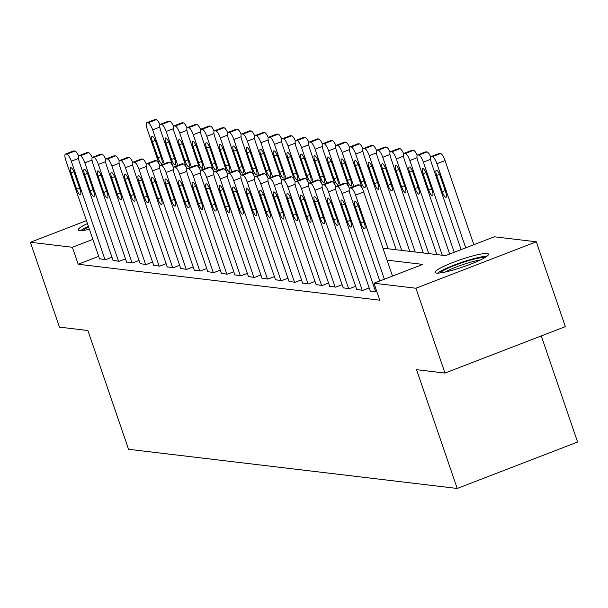 <?xml version="1.0" encoding="UTF-8"?>
<svg xmlns="http://www.w3.org/2000/svg" width="608" height="608" viewBox="0 0 608 608"><rect width="100%" height="100%" fill="white"/><g stroke="black" fill="none" stroke-linecap="round" stroke-linejoin="round"><path stroke-width="0.91" d="M436.392 273.091A28.242 3.83 161.1 0 1 435.054 272.452A28.242 3.83 161.1 0 1 456.882 260.961A28.242 3.83 161.1 0 1 487.152 253.513A28.242 3.83 161.1 0 1 488.49 254.152A28.242 3.83 161.1 0 1 466.663 265.643A28.242 3.83 161.1 0 1 436.392 273.091M89.406 229.269A28.242 3.83 161.1 0 1 79.564 230.561A28.242 3.83 161.1 0 1 78.219 229.915A28.242 3.83 161.1 0 1 87.453 223.569M541.272 335.928L577.6 442.031L457.216 488.46L128.546 449.289L87.879 330.509L59.447 327.119L30.4 242.273L86.458 220.651M382.949 248.155L445.542 255.618L494.35 236.793L536.309 241.794L415.925 288.23L373.966 283.229L422.765 264.404L387.053 260.148M415.925 288.23L444.98 373.069L565.356 326.64L536.309 241.794M98.678 256.34L78.174 264.244L379.772 300.192L373.966 283.229M99.499 258.75L105.541 259.707L111.963 257.23M113.042 260.368L119.077 261.318L125.499 258.841M126.578 261.98L132.612 262.93L139.034 260.452M140.114 263.591L146.148 264.548L152.578 262.071M153.649 265.21L159.691 266.16L166.113 263.682M167.185 266.821L173.227 267.771L179.649 265.293M180.72 268.432L186.762 269.382L193.184 266.912M194.256 270.051L200.298 271.001L206.72 268.523M207.799 271.662L213.834 272.612L220.256 270.134M221.335 273.273L227.369 274.223L233.799 271.746M234.87 274.892L240.912 275.842L247.334 273.364M248.406 276.503L254.448 277.453L260.87 274.976M261.942 278.114L267.984 279.064L274.406 276.587M275.477 279.726L281.519 280.683L287.941 278.206M289.02 281.344L295.055 282.294L301.477 279.817M302.556 282.956L308.59 283.906L315.012 281.428M316.092 284.567L322.126 285.524L328.556 283.047M329.627 286.186L335.669 287.136L342.091 284.658M343.163 287.797L349.205 288.747L355.627 286.269M356.698 289.408L362.74 290.366L369.162 287.888M370.242 291.027L376.876 291.741M444.98 373.069L416.548 369.687L457.216 488.46M78.174 264.244L72.367 247.274L30.4 242.273M92.864 239.37L72.367 247.274M99.583 258.993L65.892 160.58A7.243 1.946 -111.1 0 1 65.451 154.082A7.243 1.946 -111.1 0 1 65.732 154.044L66.812 154.174A7.243 1.946 -111.1 0 1 71.303 161.219L105.002 259.639M71.045 172.908A5.791 1.558 68.9 0 1 70.695 167.709A5.791 1.558 68.9 0 1 74.51 173.326L80.089 189.612A5.791 1.558 68.9 0 1 80.438 194.811A5.791 1.558 68.9 0 1 76.623 189.202L71.045 172.908L73.925 171.798M73.355 151.111A7.243 1.946 68.9 0 1 73.583 150.944A7.243 1.946 68.9 0 1 73.864 150.913L74.951 151.042A7.243 1.946 68.9 0 1 78.637 156.036M159.364 164.654L147.227 129.2A7.243 1.946 -111.1 0 1 146.786 122.702A7.243 1.946 -111.1 0 1 147.068 122.672L148.154 122.801A7.243 1.946 -111.1 0 1 152.646 129.846L164.266 163.803M154.69 119.738A7.243 1.946 68.9 0 1 154.926 119.571A7.243 1.946 68.9 0 1 155.207 119.54L156.286 119.67A7.243 1.946 68.9 0 1 159.98 124.663M152.388 141.535L157.966 157.829A5.791 1.558 -111.1 0 0 161.781 163.438A5.791 1.558 -111.1 0 0 161.432 158.24L155.853 141.953A5.791 1.558 -111.1 0 0 152.038 136.336A5.791 1.558 -111.1 0 0 152.388 141.535L155.268 140.425M113.118 260.612L79.428 162.192A7.243 1.946 -111.1 0 1 78.987 155.694A7.243 1.946 -111.1 0 1 79.268 155.663L80.347 155.792A7.243 1.946 -111.1 0 1 84.839 162.838L118.537 261.25M84.58 174.526A5.791 1.558 68.9 0 1 84.231 169.328A5.791 1.558 68.9 0 1 88.046 174.937L93.624 191.224A5.791 1.558 68.9 0 1 93.974 196.422A5.791 1.558 68.9 0 1 90.159 190.813L84.58 174.526L87.461 173.417M86.891 152.722A7.243 1.946 68.9 0 1 87.119 152.555A7.243 1.946 68.9 0 1 87.4 152.524L88.487 152.654A7.243 1.946 68.9 0 1 92.173 157.647M126.662 262.223L92.963 163.803A7.243 1.946 -111.1 0 1 92.522 157.305A7.243 1.946 -111.1 0 1 92.804 157.274L93.89 157.404A7.243 1.946 -111.1 0 1 98.374 164.449L132.073 262.869M98.124 176.138A5.791 1.558 68.9 0 1 97.766 170.939A5.791 1.558 68.9 0 1 101.582 176.548L107.16 192.842A5.791 1.558 68.9 0 1 107.517 198.041A5.791 1.558 68.9 0 1 103.694 192.424L98.124 176.138L100.996 175.028M100.426 154.333A7.243 1.946 68.9 0 1 100.654 154.166A7.243 1.946 68.9 0 1 100.936 154.136L102.022 154.265A7.243 1.946 68.9 0 1 105.716 159.258M140.197 263.834L106.499 165.414A7.243 1.946 -111.1 0 1 106.058 158.916A7.243 1.946 -111.1 0 1 106.339 158.886L107.426 159.015A7.243 1.946 -111.1 0 1 111.91 166.06L145.608 264.48M111.659 177.749A5.791 1.558 68.9 0 1 111.302 172.55A5.791 1.558 68.9 0 1 115.125 178.167L120.696 194.454A5.791 1.558 68.9 0 1 121.053 199.652A5.791 1.558 68.9 0 1 117.238 194.043L111.659 177.749L114.532 176.639M113.962 155.952A7.243 1.946 68.9 0 1 114.19 155.785A7.243 1.946 68.9 0 1 114.479 155.754L115.558 155.884A7.243 1.946 68.9 0 1 119.252 160.877M172.908 166.273L160.763 130.819A7.243 1.946 -111.1 0 1 160.322 124.321A7.243 1.946 -111.1 0 1 160.611 124.29L161.69 124.42A7.243 1.946 -111.1 0 1 166.182 131.465L177.81 165.422M168.226 121.349A7.243 1.946 68.9 0 1 168.462 121.182A7.243 1.946 68.9 0 1 168.743 121.152L169.822 121.281A7.243 1.946 68.9 0 1 173.516 126.274M165.923 143.154L171.502 159.44A5.791 1.558 -111.1 0 0 175.317 165.049A5.791 1.558 -111.1 0 0 174.967 159.851L169.389 143.564A5.791 1.558 -111.1 0 0 165.574 137.955A5.791 1.558 -111.1 0 0 165.923 143.154L168.804 142.044M186.443 167.884L174.306 132.43A7.243 1.946 -111.1 0 1 173.865 125.932A7.243 1.946 -111.1 0 1 174.146 125.902L175.226 126.031A7.243 1.946 -111.1 0 1 179.717 133.076L191.345 167.033M181.769 122.96A7.243 1.946 68.9 0 1 181.997 122.793A7.243 1.946 68.9 0 1 182.278 122.763L183.365 122.892A7.243 1.946 68.9 0 1 187.051 127.885M179.459 144.765L185.037 161.052A5.791 1.558 -111.1 0 0 188.852 166.668A5.791 1.558 -111.1 0 0 188.503 161.47L182.924 145.175A5.791 1.558 -111.1 0 0 179.109 139.566A5.791 1.558 -111.1 0 0 179.459 144.765L182.339 143.655M199.979 169.495L187.842 134.041A7.243 1.946 -111.1 0 1 187.401 127.543A7.243 1.946 -111.1 0 1 187.682 127.513L188.761 127.642A7.243 1.946 -111.1 0 1 193.253 134.687L204.881 168.644M195.305 124.572A7.243 1.946 68.9 0 1 195.533 124.412A7.243 1.946 68.9 0 1 195.814 124.374L196.901 124.503A7.243 1.946 68.9 0 1 200.587 129.496M192.994 146.376L198.573 162.67A5.791 1.558 -111.1 0 0 202.388 168.279A5.791 1.558 -111.1 0 0 202.038 163.081L196.46 146.794A5.791 1.558 -111.1 0 0 192.645 141.178A5.791 1.558 -111.1 0 0 192.994 146.376L195.875 145.266M153.733 265.445L120.034 167.033A7.243 1.946 -111.1 0 1 119.594 160.535A7.243 1.946 -111.1 0 1 119.875 160.504L120.962 160.634A7.243 1.946 -111.1 0 1 125.453 167.679L159.144 266.091M125.195 179.368A5.791 1.558 68.9 0 1 124.845 174.169A5.791 1.558 68.9 0 1 128.66 179.778L134.239 196.065A5.791 1.558 68.9 0 1 134.588 201.263A5.791 1.558 68.9 0 1 130.773 195.654L125.195 179.368L128.068 178.258M127.498 157.563A7.243 1.946 68.9 0 1 127.733 157.396A7.243 1.946 68.9 0 1 128.014 157.366L129.094 157.495A7.243 1.946 68.9 0 1 132.787 162.488M213.514 171.114L201.377 135.66A7.243 1.946 -111.1 0 1 200.936 129.162A7.243 1.946 -111.1 0 1 201.218 129.132L202.304 129.261A7.243 1.946 -111.1 0 1 206.788 136.306L218.416 170.263M208.84 126.19A7.243 1.946 68.9 0 1 209.068 126.023A7.243 1.946 68.9 0 1 209.35 125.993L210.436 126.122A7.243 1.946 68.9 0 1 214.122 131.115M206.53 147.995L212.108 164.282A5.791 1.558 -111.1 0 0 215.931 169.89A5.791 1.558 -111.1 0 0 215.574 164.692L209.996 148.405A5.791 1.558 -111.1 0 0 206.18 142.796A5.791 1.558 -111.1 0 0 206.53 147.995L209.41 146.878M83.159 230.424A24.442 3.314 161.1 0 1 88.608 226.936M89.308 228.98A22.625 3.07 -18.9 0 0 88.373 229.505M88.396 226.313A28.059 3.808 -18.9 0 0 80.735 230.607M439.994 272.954A24.442 3.314 161.1 0 1 461.236 263.013A24.442 3.314 161.1 0 1 484.66 257.549A24.442 3.314 161.1 0 1 484.895 257.579M486.924 256.242A28.059 3.808 -18.9 0 0 461.464 262.413A28.059 3.808 -18.9 0 0 437.562 273.144M480.214 260.049A22.625 3.07 -18.9 0 0 445.2 272.034M167.268 267.064L133.57 168.644A7.243 1.946 -111.1 0 1 133.129 162.146A7.243 1.946 -111.1 0 1 133.418 162.116L134.497 162.245A7.243 1.946 -111.1 0 1 138.989 169.29L172.68 267.71M138.73 180.979A5.791 1.558 68.9 0 1 138.381 175.78A5.791 1.558 68.9 0 1 142.196 181.389L147.774 197.684A5.791 1.558 68.9 0 1 148.124 202.882A5.791 1.558 68.9 0 1 144.309 197.266L138.73 180.979L141.611 179.869M141.033 159.174A7.243 1.946 68.9 0 1 141.269 159.007A7.243 1.946 68.9 0 1 141.55 158.977L142.629 159.106A7.243 1.946 68.9 0 1 146.323 164.099M180.804 268.675L147.113 170.255A7.243 1.946 -111.1 0 1 146.672 163.757A7.243 1.946 -111.1 0 1 146.954 163.727L148.033 163.856A7.243 1.946 -111.1 0 1 152.524 170.901L186.223 269.321M152.266 182.59A5.791 1.558 68.9 0 1 151.916 177.392A5.791 1.558 68.9 0 1 155.732 183.008L161.31 199.295A5.791 1.558 68.9 0 1 161.66 204.493A5.791 1.558 68.9 0 1 157.844 198.884L152.266 182.59L155.146 181.48M154.576 160.786A7.243 1.946 68.9 0 1 154.804 160.626A7.243 1.946 68.9 0 1 155.086 160.588L156.165 160.717A7.243 1.946 68.9 0 1 159.858 165.71M194.34 270.286L160.649 171.874A7.243 1.946 -111.1 0 1 160.208 165.376A7.243 1.946 -111.1 0 1 160.489 165.346L161.568 165.475A7.243 1.946 -111.1 0 1 166.06 172.52L199.758 270.932M165.802 184.209A5.791 1.558 68.9 0 1 165.452 179.01A5.791 1.558 68.9 0 1 169.267 184.619L174.846 200.906A5.791 1.558 68.9 0 1 175.195 206.104A5.791 1.558 68.9 0 1 171.38 200.496L165.802 184.209L168.682 183.092M168.112 162.404A7.243 1.946 68.9 0 1 168.34 162.237A7.243 1.946 68.9 0 1 168.621 162.207L169.708 162.336A7.243 1.946 68.9 0 1 173.394 167.329M207.875 271.905L174.184 173.485A7.243 1.946 -111.1 0 1 173.744 166.987A7.243 1.946 -111.1 0 1 174.025 166.957L175.112 167.086A7.243 1.946 -111.1 0 1 179.596 174.131L213.294 272.551M179.337 185.82A5.791 1.558 68.9 0 1 178.988 180.622A5.791 1.558 68.9 0 1 182.803 186.23L188.381 202.525A5.791 1.558 68.9 0 1 188.738 207.723A5.791 1.558 68.9 0 1 184.916 202.107L179.337 185.82L182.218 184.71M181.648 164.016A7.243 1.946 68.9 0 1 181.876 163.848A7.243 1.946 68.9 0 1 182.157 163.818L183.244 163.947A7.243 1.946 68.9 0 1 186.93 168.94M221.418 273.516L187.72 175.096A7.243 1.946 -111.1 0 1 187.279 168.598A7.243 1.946 -111.1 0 1 187.56 168.568L188.647 168.697A7.243 1.946 -111.1 0 1 193.131 175.742L226.83 274.162M192.88 187.431A5.791 1.558 68.9 0 1 192.523 182.233A5.791 1.558 68.9 0 1 196.346 187.842L201.917 204.136A5.791 1.558 68.9 0 1 202.274 209.334A5.791 1.558 68.9 0 1 198.451 203.726L192.88 187.431L195.753 186.322M195.183 165.627A7.243 1.946 68.9 0 1 195.411 165.467A7.243 1.946 68.9 0 1 195.692 165.429L196.779 165.558A7.243 1.946 68.9 0 1 200.473 170.552M227.05 172.725L214.913 137.271A7.243 1.946 -111.1 0 1 214.472 130.773A7.243 1.946 -111.1 0 1 214.753 130.743L215.84 130.872A7.243 1.946 -111.1 0 1 220.324 137.917L231.952 171.874M222.376 127.802A7.243 1.946 68.9 0 1 222.604 127.634A7.243 1.946 68.9 0 1 222.885 127.604L223.972 127.733A7.243 1.946 68.9 0 1 227.666 132.726M220.073 149.606L225.644 165.893A5.791 1.558 -111.1 0 0 229.467 171.509A5.791 1.558 -111.1 0 0 229.11 166.311L223.539 150.016A5.791 1.558 -111.1 0 0 219.716 144.408A5.791 1.558 -111.1 0 0 220.073 149.606L222.946 148.496M240.586 174.336L228.448 138.882A7.243 1.946 -111.1 0 1 228.008 132.384A7.243 1.946 -111.1 0 1 228.289 132.354L229.376 132.483A7.243 1.946 -111.1 0 1 233.867 139.528L245.488 173.485M235.912 129.413A7.243 1.946 68.9 0 1 236.147 129.253A7.243 1.946 68.9 0 1 236.428 129.215L237.508 129.344A7.243 1.946 68.9 0 1 241.201 134.338M233.609 151.217L239.187 167.512A5.791 1.558 -111.1 0 0 243.002 173.12A5.791 1.558 -111.1 0 0 242.653 167.922L237.074 151.635A5.791 1.558 -111.1 0 0 233.252 146.019A5.791 1.558 -111.1 0 0 233.609 151.217L236.482 150.108M254.121 175.948L241.984 140.501A7.243 1.946 -111.1 0 1 241.543 134.003A7.243 1.946 -111.1 0 1 241.832 133.973L242.911 134.094A7.243 1.946 -111.1 0 1 247.403 141.147L259.031 175.104M249.447 131.032A7.243 1.946 68.9 0 1 249.683 130.864A7.243 1.946 68.9 0 1 249.964 130.834L251.043 130.963A7.243 1.946 68.9 0 1 254.737 135.956M247.144 152.828L252.723 169.123A5.791 1.558 -111.1 0 0 256.538 174.732A5.791 1.558 -111.1 0 0 256.188 169.533L250.61 153.246A5.791 1.558 -111.1 0 0 246.795 147.63A5.791 1.558 -111.1 0 0 247.144 152.828L250.025 151.719M267.664 177.566L255.52 142.112A7.243 1.946 -111.1 0 1 255.086 135.614A7.243 1.946 -111.1 0 1 255.368 135.584L256.447 135.713A7.243 1.946 -111.1 0 1 260.938 142.758L272.566 176.715M262.99 132.643A7.243 1.946 68.9 0 1 263.218 132.476A7.243 1.946 68.9 0 1 263.5 132.445L264.579 132.574A7.243 1.946 68.9 0 1 268.272 137.568M260.68 154.447L266.258 170.734A5.791 1.558 -111.1 0 0 270.074 176.35A5.791 1.558 -111.1 0 0 269.724 171.152L264.146 154.858A5.791 1.558 -111.1 0 0 260.33 149.249A5.791 1.558 -111.1 0 0 260.68 154.447L263.56 153.338M281.2 179.178L269.063 143.724A7.243 1.946 -111.1 0 1 268.622 137.226A7.243 1.946 -111.1 0 1 268.903 137.195L269.982 137.324A7.243 1.946 -111.1 0 1 274.474 144.37L286.102 178.326M276.526 134.254A7.243 1.946 68.9 0 1 276.754 134.087A7.243 1.946 68.9 0 1 277.035 134.056L278.122 134.186A7.243 1.946 68.9 0 1 281.808 139.179M274.216 156.058L279.794 172.345A5.791 1.558 -111.1 0 0 283.609 177.962A5.791 1.558 -111.1 0 0 283.26 172.763L277.681 156.469A5.791 1.558 -111.1 0 0 273.866 150.86A5.791 1.558 -111.1 0 0 274.216 156.058L277.096 154.949M234.954 275.128L201.256 176.715A7.243 1.946 -111.1 0 1 200.815 170.217A7.243 1.946 -111.1 0 1 201.096 170.179L202.183 170.308A7.243 1.946 -111.1 0 1 206.674 177.361L240.365 275.774M206.416 189.042A5.791 1.558 68.9 0 1 206.059 183.844A5.791 1.558 68.9 0 1 209.882 189.46L215.46 205.747A5.791 1.558 68.9 0 1 215.81 210.946A5.791 1.558 68.9 0 1 211.994 205.337L206.416 189.042L209.289 187.933M208.719 167.246A7.243 1.946 68.9 0 1 208.954 167.078A7.243 1.946 68.9 0 1 209.236 167.048L210.315 167.177A7.243 1.946 68.9 0 1 214.008 172.17M294.736 180.789L282.598 145.342A7.243 1.946 -111.1 0 1 282.158 138.844A7.243 1.946 -111.1 0 1 282.439 138.806L283.526 138.936A7.243 1.946 -111.1 0 1 288.01 145.981L299.638 179.945M290.062 135.873A7.243 1.946 68.9 0 1 290.29 135.706A7.243 1.946 68.9 0 1 290.571 135.675L291.658 135.804A7.243 1.946 68.9 0 1 295.344 140.798M287.751 157.67L293.33 173.964A5.791 1.558 -111.1 0 0 297.152 179.573A5.791 1.558 -111.1 0 0 296.795 174.374L291.217 158.088A5.791 1.558 -111.1 0 0 287.402 152.471A5.791 1.558 -111.1 0 0 287.751 157.67L290.632 156.56M248.49 276.746L214.791 178.326A7.243 1.946 -111.1 0 1 214.35 171.828A7.243 1.946 -111.1 0 1 214.639 171.798L215.718 171.927A7.243 1.946 -111.1 0 1 220.21 178.972L253.901 277.392M219.952 190.661A5.791 1.558 68.9 0 1 219.602 185.463A5.791 1.558 68.9 0 1 223.417 191.072L228.996 207.358A5.791 1.558 68.9 0 1 229.345 212.557A5.791 1.558 68.9 0 1 225.53 206.948L219.952 190.661L222.832 189.552M222.254 168.857A7.243 1.946 68.9 0 1 222.49 168.69A7.243 1.946 68.9 0 1 222.771 168.659L223.85 168.788A7.243 1.946 68.9 0 1 227.544 173.782M308.271 182.408L296.134 146.954A7.243 1.946 -111.1 0 1 295.693 140.456A7.243 1.946 -111.1 0 1 295.974 140.425L297.061 140.554A7.243 1.946 -111.1 0 1 301.545 147.6L313.173 181.556M303.597 137.484A7.243 1.946 68.9 0 1 303.825 137.317A7.243 1.946 68.9 0 1 304.106 137.286L305.193 137.416A7.243 1.946 68.9 0 1 308.887 142.409M301.294 159.288L306.865 175.575A5.791 1.558 -111.1 0 0 310.688 181.184A5.791 1.558 -111.1 0 0 310.331 175.986L304.76 159.699A5.791 1.558 -111.1 0 0 300.937 154.09A5.791 1.558 -111.1 0 0 301.294 159.288L304.167 158.179M262.025 278.358L228.327 179.938A7.243 1.946 -111.1 0 1 227.894 173.44A7.243 1.946 -111.1 0 1 228.175 173.409L229.254 173.538A7.243 1.946 -111.1 0 1 233.746 180.584L267.444 279.004M233.487 192.272A5.791 1.558 68.9 0 1 233.138 187.074A5.791 1.558 68.9 0 1 236.953 192.683L242.531 208.977A5.791 1.558 68.9 0 1 242.881 214.176A5.791 1.558 68.9 0 1 239.066 208.559L233.487 192.272L236.368 191.163M235.798 170.468A7.243 1.946 68.9 0 1 236.026 170.301A7.243 1.946 68.9 0 1 236.307 170.27L237.386 170.4A7.243 1.946 68.9 0 1 241.08 175.393M321.807 184.019L309.67 148.565A7.243 1.946 -111.1 0 1 309.229 142.067A7.243 1.946 -111.1 0 1 309.51 142.036L310.597 142.166A7.243 1.946 -111.1 0 1 315.088 149.211L326.709 183.168M317.133 139.095A7.243 1.946 68.9 0 1 317.361 138.928A7.243 1.946 68.9 0 1 317.65 138.898L318.729 139.027A7.243 1.946 68.9 0 1 322.422 144.02M314.83 160.9L320.408 177.186A5.791 1.558 -111.1 0 0 324.224 182.803A5.791 1.558 -111.1 0 0 323.874 177.604L318.296 161.31A5.791 1.558 -111.1 0 0 314.473 155.701A5.791 1.558 -111.1 0 0 314.83 160.9L317.703 159.79M275.561 279.969L241.87 181.556A7.243 1.946 -111.1 0 1 241.429 175.058A7.243 1.946 -111.1 0 1 241.71 175.02L242.79 175.15A7.243 1.946 -111.1 0 1 247.281 182.195L280.98 280.615M247.023 193.884A5.791 1.558 68.9 0 1 246.673 188.685A5.791 1.558 68.9 0 1 250.488 194.302L256.067 210.588A5.791 1.558 68.9 0 1 256.416 215.787A5.791 1.558 68.9 0 1 252.601 210.178L247.023 193.884L249.903 192.774M249.333 172.087A7.243 1.946 68.9 0 1 249.561 171.92A7.243 1.946 68.9 0 1 249.842 171.889L250.929 172.018A7.243 1.946 68.9 0 1 254.615 177.012M335.342 185.63L323.205 150.176A7.243 1.946 -111.1 0 1 322.764 143.678A7.243 1.946 -111.1 0 1 323.046 143.648L324.132 143.777A7.243 1.946 -111.1 0 1 328.624 150.822L340.244 184.779M330.668 140.714A7.243 1.946 68.9 0 1 330.904 140.547A7.243 1.946 68.9 0 1 331.185 140.516L332.264 140.646A7.243 1.946 68.9 0 1 335.958 145.639M328.366 162.511L333.944 178.805A5.791 1.558 -111.1 0 0 337.759 184.414A5.791 1.558 -111.1 0 0 337.41 179.216L331.831 162.929A5.791 1.558 -111.1 0 0 328.016 157.312A5.791 1.558 -111.1 0 0 328.366 162.511L331.246 161.401M289.096 281.588L255.406 183.168A7.243 1.946 -111.1 0 1 254.965 176.67A7.243 1.946 -111.1 0 1 255.246 176.639L256.325 176.768A7.243 1.946 -111.1 0 1 260.817 183.814L294.515 282.226M260.558 195.502A5.791 1.558 68.9 0 1 260.209 190.304A5.791 1.558 68.9 0 1 264.024 195.913L269.602 212.2A5.791 1.558 68.9 0 1 269.96 217.398A5.791 1.558 68.9 0 1 266.137 211.789L260.558 195.502L263.439 194.393M262.869 173.698A7.243 1.946 68.9 0 1 263.097 173.531A7.243 1.946 68.9 0 1 263.378 173.5L264.465 173.63A7.243 1.946 68.9 0 1 268.151 178.623M348.886 187.249L336.741 151.795A7.243 1.946 -111.1 0 1 336.308 145.297A7.243 1.946 -111.1 0 1 336.589 145.266L337.668 145.396A7.243 1.946 -111.1 0 1 342.16 152.441L353.788 186.398M344.212 142.325A7.243 1.946 68.9 0 1 344.44 142.158A7.243 1.946 68.9 0 1 344.721 142.128L345.8 142.257A7.243 1.946 68.9 0 1 349.494 147.25M341.901 164.13L347.48 180.416A5.791 1.558 -111.1 0 0 351.295 186.025A5.791 1.558 -111.1 0 0 350.945 180.827L345.367 164.54A5.791 1.558 -111.1 0 0 341.552 158.931A5.791 1.558 -111.1 0 0 341.901 164.13L344.782 163.02M302.64 283.199L268.941 184.779A7.243 1.946 -111.1 0 1 268.5 178.281A7.243 1.946 -111.1 0 1 268.782 178.25L269.868 178.38A7.243 1.946 -111.1 0 1 274.352 185.425L308.051 283.845M274.102 197.114A5.791 1.558 68.9 0 1 273.744 191.915A5.791 1.558 68.9 0 1 277.567 197.524L283.138 213.818A5.791 1.558 68.9 0 1 283.495 219.017A5.791 1.558 68.9 0 1 279.672 213.4L274.102 197.114L276.974 196.004M276.404 175.309A7.243 1.946 68.9 0 1 276.632 175.142A7.243 1.946 68.9 0 1 276.914 175.112L278 175.241A7.243 1.946 68.9 0 1 281.694 180.234M362.421 188.86L350.284 153.406A7.243 1.946 -111.1 0 1 349.843 146.908A7.243 1.946 -111.1 0 1 350.124 146.878L351.204 147.007A7.243 1.946 -111.1 0 1 355.695 154.052L388.124 248.771M357.747 143.936A7.243 1.946 68.9 0 1 357.975 143.769A7.243 1.946 68.9 0 1 358.256 143.739L359.343 143.868A7.243 1.946 68.9 0 1 363.029 148.861M355.437 165.741L361.015 182.028A5.791 1.558 -111.1 0 0 364.83 187.644A5.791 1.558 -111.1 0 0 364.481 182.446L358.902 166.151A5.791 1.558 -111.1 0 0 355.087 160.542A5.791 1.558 -111.1 0 0 355.437 165.741L358.317 164.631M316.175 284.81L282.477 186.39A7.243 1.946 -111.1 0 1 282.036 179.892A7.243 1.946 -111.1 0 1 282.317 179.862L283.404 179.991A7.243 1.946 -111.1 0 1 287.896 187.036L321.586 285.456M287.637 198.725A5.791 1.558 68.9 0 1 287.28 193.526A5.791 1.558 68.9 0 1 291.103 199.143L296.681 215.43A5.791 1.558 68.9 0 1 297.031 220.628A5.791 1.558 68.9 0 1 293.216 215.019L287.637 198.725L290.51 197.615M289.94 176.928A7.243 1.946 68.9 0 1 290.168 176.761A7.243 1.946 68.9 0 1 290.457 176.73L291.536 176.86A7.243 1.946 68.9 0 1 295.23 181.853M329.711 286.421L296.012 188.009A7.243 1.946 -111.1 0 1 295.572 181.511A7.243 1.946 -111.1 0 1 295.853 181.48L296.94 181.61A7.243 1.946 -111.1 0 1 301.431 188.655L335.122 287.067M301.173 200.344A5.791 1.558 68.9 0 1 300.823 195.145A5.791 1.558 68.9 0 1 304.638 200.754L310.217 217.041A5.791 1.558 68.9 0 1 310.566 222.239A5.791 1.558 68.9 0 1 306.751 216.63L301.173 200.344L304.053 199.234M303.476 178.539A7.243 1.946 68.9 0 1 303.711 178.372A7.243 1.946 68.9 0 1 303.992 178.342L305.072 178.471A7.243 1.946 68.9 0 1 308.765 183.464M343.246 288.04L309.548 189.62A7.243 1.946 -111.1 0 1 309.115 183.122A7.243 1.946 -111.1 0 1 309.396 183.092L310.475 183.221A7.243 1.946 -111.1 0 1 314.967 190.266L348.665 288.686M314.708 201.955A5.791 1.558 68.9 0 1 314.359 196.756A5.791 1.558 68.9 0 1 318.174 202.365L323.752 218.66A5.791 1.558 68.9 0 1 324.102 223.858A5.791 1.558 68.9 0 1 320.287 218.242L314.708 201.955L317.589 200.845M317.019 180.15A7.243 1.946 68.9 0 1 317.247 179.983A7.243 1.946 68.9 0 1 317.528 179.953L318.607 180.082A7.243 1.946 68.9 0 1 322.301 185.075M356.782 289.651L323.091 191.231A7.243 1.946 -111.1 0 1 322.65 184.733A7.243 1.946 -111.1 0 1 322.932 184.703L324.011 184.832A7.243 1.946 -111.1 0 1 328.502 191.877L362.201 290.297M328.244 203.566A5.791 1.558 68.9 0 1 327.894 198.368A5.791 1.558 68.9 0 1 331.71 203.984L337.288 220.271A5.791 1.558 68.9 0 1 337.638 225.469A5.791 1.558 68.9 0 1 333.822 219.86L328.244 203.566L331.124 202.456M330.554 181.762A7.243 1.946 68.9 0 1 330.782 181.602A7.243 1.946 68.9 0 1 331.064 181.564L332.15 181.693A7.243 1.946 68.9 0 1 335.836 186.686M370.318 291.262L336.627 192.85A7.243 1.946 -111.1 0 1 336.186 186.352A7.243 1.946 -111.1 0 1 336.467 186.322L337.546 186.451A7.243 1.946 -111.1 0 1 342.038 193.496L375.736 291.908M341.78 205.185A5.791 1.558 68.9 0 1 341.43 199.986A5.791 1.558 68.9 0 1 345.245 205.595L350.824 221.882A5.791 1.558 68.9 0 1 351.173 227.08A5.791 1.558 68.9 0 1 347.358 221.472L341.78 205.185L344.66 204.068M344.09 183.38A7.243 1.946 68.9 0 1 344.318 183.213A7.243 1.946 68.9 0 1 344.599 183.183L345.686 183.312A7.243 1.946 68.9 0 1 349.372 188.305M396.249 249.744L363.82 155.017A7.243 1.946 -111.1 0 1 363.379 148.519A7.243 1.946 -111.1 0 1 363.66 148.489L364.739 148.618A7.243 1.946 -111.1 0 1 369.231 155.663L401.66 250.39M371.283 145.548A7.243 1.946 68.9 0 1 371.511 145.388A7.243 1.946 68.9 0 1 371.792 145.35L372.879 145.479A7.243 1.946 68.9 0 1 376.565 150.472M368.972 167.352L374.551 183.646A5.791 1.558 -111.1 0 0 378.374 189.255A5.791 1.558 -111.1 0 0 378.016 184.057L372.438 167.77A5.791 1.558 -111.1 0 0 368.623 162.154A5.791 1.558 -111.1 0 0 368.972 167.352L371.853 166.242M409.784 251.355L377.355 156.636A7.243 1.946 -111.1 0 1 376.914 150.138A7.243 1.946 -111.1 0 1 377.196 150.108L378.282 150.237A7.243 1.946 -111.1 0 1 382.766 157.282L415.203 252.001M384.818 147.166A7.243 1.946 68.9 0 1 385.046 146.999A7.243 1.946 68.9 0 1 385.328 146.969L386.414 147.098A7.243 1.946 68.9 0 1 390.108 152.091M382.516 168.971L388.086 185.258A5.791 1.558 -111.1 0 0 391.909 190.866A5.791 1.558 -111.1 0 0 391.552 185.668L385.981 169.381A5.791 1.558 -111.1 0 0 382.158 163.772A5.791 1.558 -111.1 0 0 382.516 168.971L385.388 167.854M423.32 252.966L390.891 158.247A7.243 1.946 -111.1 0 1 390.45 151.749A7.243 1.946 -111.1 0 1 390.731 151.719L391.818 151.848A7.243 1.946 -111.1 0 1 396.31 158.893L428.739 253.612M398.354 148.778A7.243 1.946 68.9 0 1 398.582 148.61A7.243 1.946 68.9 0 1 398.871 148.58L399.95 148.709A7.243 1.946 68.9 0 1 403.644 153.702M396.051 170.582L401.63 186.869A5.791 1.558 -111.1 0 0 405.445 192.485A5.791 1.558 -111.1 0 0 405.095 187.287L399.517 170.992A5.791 1.558 -111.1 0 0 395.694 165.384A5.791 1.558 -111.1 0 0 396.051 170.582L398.924 169.472M436.856 254.585L404.426 159.858A7.243 1.946 -111.1 0 1 403.986 153.36A7.243 1.946 -111.1 0 1 404.267 153.33L405.354 153.459A7.243 1.946 -111.1 0 1 409.845 160.504L442.274 255.231M411.89 150.389A7.243 1.946 68.9 0 1 412.125 150.229A7.243 1.946 68.9 0 1 412.406 150.191L413.486 150.32A7.243 1.946 68.9 0 1 417.179 155.314M409.587 172.193L415.165 188.488A5.791 1.558 -111.1 0 0 418.98 194.096A5.791 1.558 -111.1 0 0 418.631 188.898L413.052 172.611A5.791 1.558 -111.1 0 0 409.237 166.995A5.791 1.558 -111.1 0 0 409.587 172.193L412.467 171.084M449.654 254.03L417.962 161.477A7.243 1.946 -111.1 0 1 417.521 154.979A7.243 1.946 -111.1 0 1 417.81 154.949L418.889 155.078A7.243 1.946 -111.1 0 1 423.381 162.123L454.244 252.267M425.425 152.008A7.243 1.946 68.9 0 1 425.661 151.84A7.243 1.946 68.9 0 1 425.942 151.81L427.021 151.939A7.243 1.946 68.9 0 1 430.715 156.932M423.122 173.804L428.701 190.099A5.791 1.558 -111.1 0 0 432.516 195.708A5.791 1.558 -111.1 0 0 432.166 190.509L426.588 174.222A5.791 1.558 -111.1 0 0 422.773 168.606A5.791 1.558 -111.1 0 0 423.122 173.804L426.003 172.695M379.787 280.98L350.162 194.461A7.243 1.946 -111.1 0 1 349.722 187.963A7.243 1.946 -111.1 0 1 350.003 187.933L351.09 188.062A7.243 1.946 -111.1 0 1 355.574 195.107L384.37 279.209M392.51 276.078L363.713 191.968L355.574 195.107M355.323 206.796A5.791 1.558 68.9 0 1 354.966 201.598A5.791 1.558 68.9 0 1 358.781 207.206L364.359 223.501A5.791 1.558 68.9 0 1 364.716 228.699A5.791 1.558 68.9 0 1 360.894 223.083L355.323 206.796L358.196 205.686M357.626 184.992A7.243 1.946 68.9 0 1 357.854 184.824A7.243 1.946 68.9 0 1 358.135 184.794L359.222 184.923A7.243 1.946 68.9 0 1 363.713 191.968M473.845 244.705L445.048 160.596A7.243 1.946 68.9 0 0 440.564 153.55L439.478 153.421A7.243 1.946 68.9 0 0 439.196 153.452A7.243 1.946 68.9 0 0 438.968 153.619M461.122 249.607L431.505 163.088A7.243 1.946 -111.1 0 1 431.064 156.59A7.243 1.946 -111.1 0 1 431.346 156.56L432.425 156.689A7.243 1.946 -111.1 0 1 436.916 163.734L465.713 247.836M436.658 175.423L442.236 191.71A5.791 1.558 -111.1 0 0 446.052 197.326A5.791 1.558 -111.1 0 0 445.702 192.128L440.124 175.834A5.791 1.558 -111.1 0 0 436.308 170.225A5.791 1.558 -111.1 0 0 436.658 175.423L439.538 174.314M78.5 158.445L71.303 161.219M73.864 150.913L65.732 154.044M74.951 151.042L66.812 154.174M76.623 189.202L79.557 188.07M152.646 129.846L159.836 127.072M148.154 122.801L156.286 119.67M147.068 122.672L155.207 119.54M160.9 156.697L157.966 157.829M92.036 160.064L84.839 162.838M87.4 152.524L79.268 155.663M88.487 152.654L80.347 155.792M90.159 190.813L93.1 189.681M105.572 161.675L98.374 164.449M100.936 154.136L92.804 157.274M102.022 154.265L93.89 157.404M103.694 192.424L106.636 191.292M119.107 163.286L111.91 166.06M114.479 155.754L106.339 158.886M115.558 155.884L107.426 159.015M117.238 194.043L120.171 192.911M166.182 131.465L173.371 128.691M161.69 124.42L169.822 121.281M160.611 124.29L168.743 121.152M174.435 158.308L171.502 159.44M179.717 133.076L186.914 130.302M175.226 126.031L183.365 122.892M174.146 125.902L182.278 122.763M187.971 159.919L185.037 161.052M193.253 134.687L200.45 131.913M188.761 127.642L196.901 124.503M187.682 127.513L195.814 124.374M201.514 161.538L198.573 162.67M132.643 164.905L125.453 167.679M128.014 157.366L119.875 160.504M129.094 157.495L120.962 160.634M130.773 195.654L133.707 194.522M206.788 136.306L213.986 133.532M202.304 129.261L210.436 126.122M201.218 129.132L209.35 125.993M215.05 163.149L212.108 164.282M146.178 166.516L138.989 169.29M141.55 158.977L133.418 162.116M142.629 159.106L134.497 162.245M144.309 197.266L147.242 196.133M159.722 168.127L152.524 170.901M155.086 160.588L146.954 163.727M156.165 160.717L148.033 163.856M157.844 198.884L160.778 197.752M173.257 169.746L166.06 172.52M168.621 162.207L160.489 165.346M169.708 162.336L161.568 165.475M171.38 200.496L174.314 199.363M186.793 171.357L179.596 174.131M182.157 163.818L174.025 166.957M183.244 163.947L175.112 167.086M184.916 202.107L187.857 200.974M200.328 172.968L193.131 175.742M195.692 165.429L187.56 168.568M196.779 165.558L188.647 168.697M198.451 203.726L201.392 202.593M220.324 137.917L227.521 135.143M215.84 130.872L223.972 127.733M214.753 130.743L222.885 127.604M228.585 164.76L225.644 165.893M233.867 139.528L241.057 136.754M229.376 132.483L237.508 129.344M228.289 132.354L236.428 129.215M242.121 166.379L239.187 167.512M247.403 141.147L254.592 138.366M242.911 134.094L251.043 130.963M241.832 133.973L249.964 130.834M255.656 167.99L252.723 169.123M260.938 142.758L268.136 139.984M256.447 135.713L264.579 132.574M255.368 135.584L263.5 132.445M269.192 169.602L266.258 170.734M274.474 144.37L281.671 141.596M269.982 137.324L278.122 134.186M268.903 137.195L277.035 134.056M282.728 171.213L279.794 172.345M213.864 174.58L206.674 177.361M209.236 167.048L201.096 170.179M210.315 167.177L202.183 170.308M211.994 205.337L214.928 204.204M288.01 145.981L295.207 143.207M283.526 138.936L291.658 135.804M282.439 138.806L290.571 135.675M296.271 172.832L293.33 173.964M227.4 176.198L220.21 178.972M222.771 168.659L214.639 171.798M223.85 168.788L215.718 171.927M225.53 206.948L228.464 205.816M301.545 147.6L308.742 144.826M297.061 140.554L305.193 137.416M295.974 140.425L304.106 137.286M309.806 174.443L306.865 175.575M240.935 177.81L233.746 180.584M236.307 170.27L228.175 173.409M237.386 170.4L229.254 173.538M239.066 208.559L241.999 207.427M315.088 149.211L322.278 146.437M310.597 142.166L318.729 139.027M309.51 142.036L317.65 138.898M323.342 176.054L320.408 177.186M254.478 179.421L247.281 182.195M249.842 171.889L241.71 175.02M250.929 172.018L242.79 175.15M252.601 210.178L255.535 209.046M328.624 150.822L335.814 148.048M324.132 143.777L332.264 140.646M323.046 143.648L331.185 140.516M336.878 177.673L333.944 178.805M268.014 181.04L260.817 183.814M263.378 173.5L255.246 176.639M264.465 173.63L256.325 176.768M266.137 211.789L269.078 210.657M342.16 152.441L349.349 149.667M337.668 145.396L345.8 142.257M336.589 145.266L344.721 142.128M350.413 179.284L347.48 180.416M281.55 182.651L274.352 185.425M276.914 175.112L268.782 178.25M278 175.241L269.868 178.38M279.672 213.4L282.614 212.268M355.695 154.052L362.892 151.278M351.204 147.007L359.343 143.868M350.124 146.878L358.256 143.739M363.949 180.895L361.015 182.028M295.085 184.262L287.896 187.036M290.457 176.73L282.317 179.862M291.536 176.86L283.404 179.991M293.216 215.019L296.149 213.887M308.621 185.881L301.431 188.655M303.992 178.342L295.853 181.48M305.072 178.471L296.94 181.61M306.751 216.63L309.685 215.498M322.156 187.492L314.967 190.266M317.528 179.953L309.396 183.092M318.607 180.082L310.475 183.221M320.287 218.242L323.22 217.109M335.7 189.103L328.502 191.877M331.064 181.564L322.932 184.703M332.15 181.693L324.011 184.832M333.822 219.86L336.756 218.728M349.235 190.722L342.038 193.496M344.599 183.183L336.467 186.322M345.686 183.312L337.546 186.451M347.358 221.472L350.299 220.339M369.231 155.663L376.428 152.889M364.739 148.618L372.879 145.479M363.66 148.489L371.792 145.35M377.492 182.514L374.551 183.646M382.766 157.282L389.964 154.508M378.282 150.237L386.414 147.098M377.196 150.108L385.328 146.969M391.028 184.125L388.086 185.258M396.31 158.893L403.499 156.119M391.818 151.848L399.95 148.709M390.731 151.719L398.871 148.58M404.563 185.736L401.63 186.869M409.845 160.504L417.035 157.73M405.354 153.459L413.486 150.32M404.267 153.33L412.406 150.191M418.099 187.355L415.165 188.488M423.381 162.123L430.57 159.342M418.889 155.078L427.021 151.939M417.81 154.949L425.942 151.81M431.634 188.966L428.701 190.099M358.135 184.794L350.003 187.933M359.222 184.923L351.09 188.062M360.894 223.083L363.835 221.95M436.916 163.734L445.048 160.596M432.425 156.689L440.564 153.55M431.346 156.56L439.478 153.421M445.17 190.578L442.236 191.71M73.583 150.944L65.451 154.082M146.786 122.702L154.926 119.571M87.119 152.555L78.987 155.694M100.654 154.166L92.522 157.305M114.19 155.785L106.058 158.916M160.322 124.321L168.462 121.182M173.865 125.932L181.997 122.793M187.401 127.543L195.533 124.412M127.733 157.396L119.594 160.535M200.936 129.162L209.068 126.023M141.269 159.007L133.129 162.146M154.804 160.626L146.672 163.757M168.34 162.237L160.208 165.376M181.876 163.848L173.744 166.987M195.411 165.467L187.279 168.598M214.472 130.773L222.604 127.634M228.008 132.384L236.147 129.253M241.543 134.003L249.683 130.864M255.086 135.614L263.218 132.476M268.622 137.226L276.754 134.087M208.954 167.078L200.815 170.217M282.158 138.844L290.29 135.706M222.49 168.69L214.35 171.828M295.693 140.456L303.825 137.317M236.026 170.301L227.894 173.44M309.229 142.067L317.361 138.928M249.561 171.92L241.429 175.058M322.764 143.678L330.904 140.547M263.097 173.531L254.965 176.67M336.308 145.297L344.44 142.158M276.632 175.142L268.5 178.281M349.843 146.908L357.975 143.769M290.168 176.761L282.036 179.892M303.711 178.372L295.572 181.511M317.247 179.983L309.115 183.122M330.782 181.602L322.65 184.733M344.318 183.213L336.186 186.352M363.379 148.519L371.511 145.388M376.914 150.138L385.046 146.999M390.45 151.749L398.582 148.61M403.986 153.36L412.125 150.229M417.521 154.979L425.661 151.84M357.854 184.824L349.722 187.963M431.064 156.59L439.196 153.452"/></g></svg>
